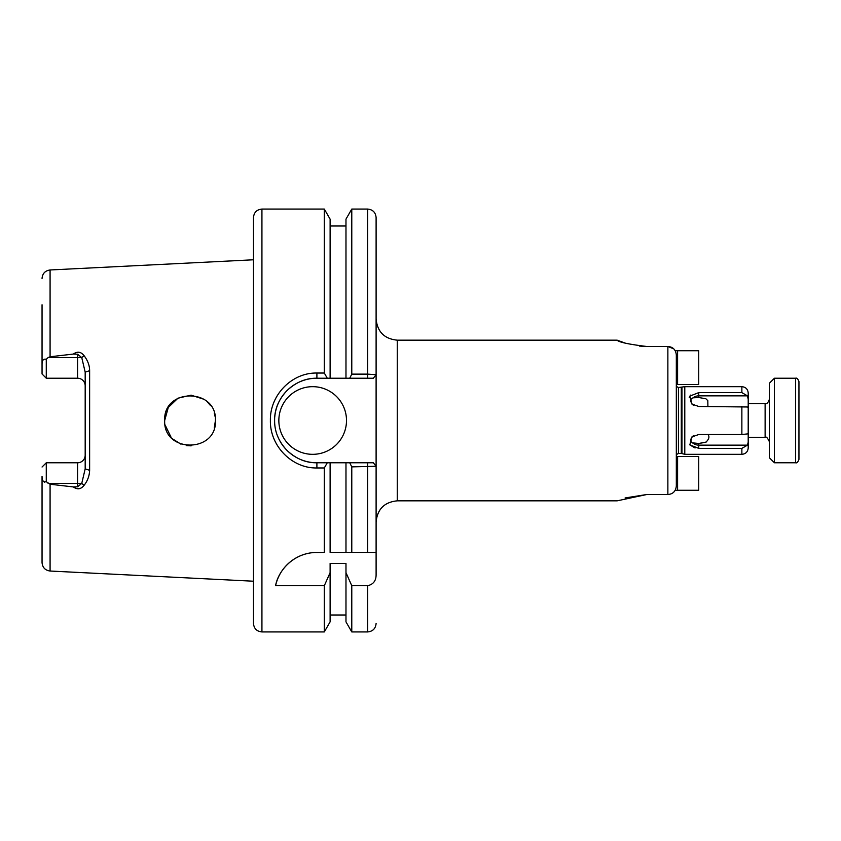 <?xml version="1.0" encoding="UTF-8"?>
<svg xmlns="http://www.w3.org/2000/svg" width="841" height="841" viewBox="0 0 841 841"><rect width="100%" height="100%" fill="white"/><g stroke="black" fill="none" stroke-linecap="round" stroke-linejoin="round"><path stroke-width="1.26" d="M694.54 397.572L695.843 397.53M747.449 433.914L741.867 434.513L698.776 434.513L691.954 436.889L689.83 444.889L698.776 448.39L698.776 443.48L705.872 442.24C709.11 439.118 709.762 436.532 707.817 434.461M706.198 442.03L698.776 443.48L692.175 442.818C689.977 441.031 690.345 438.697 693.289 435.806M748.206 441.967L748.206 420.5L748.196 442.24L747.449 445.141L698.776 445.141A7.327 5.614 0 0 1 693.289 443.239L692.175 442.818M693.289 405.194L692.175 404.069C689.967 400.863 690.345 398.76 693.289 397.761A7.327 5.614 180 0 1 698.776 395.859L747.449 395.859L748.206 399.286L748.206 393.01L748.206 420.5L748.206 406.981L698.776 406.487L691.954 404.111L689.83 396.1L698.776 392.61L741.867 392.61L747.449 395.859M707.901 406.487L707.817 400.663L705.872 398.76L698.776 397.52L693.026 397.825M278.844 420.5A33.829 33.829 0 0 0 312.673 454.329A33.829 33.829 0 0 0 346.503 420.5A33.829 33.829 0 0 0 312.673 386.671A33.829 33.829 0 0 0 278.844 420.5M698.776 448.39L741.867 448.39L741.867 454.329L684.784 454.329L684.784 386.671L678.435 387.522L676.322 386.387M215.422 420.5L214.276 428.027L215.422 420.5C217.02 387.806 163.175 387.722 164.678 420.5C163.217 453.341 217.052 453.141 215.422 420.5M191.128 445.846L186.229 445.583M181.025 444.216L172.594 438.907M171.154 437.436L165.057 424.894M261.929 631.927L261.929 209.073C256.799 209.577 253.971 212.395 253.477 217.535L253.477 623.465C253.971 628.605 256.799 631.423 261.929 631.927L324.311 631.927L324.311 585.714L330.114 572.637L330.114 621.867L324.311 631.927M73.325 486.928L77.572 486.792L81.745 483.417L85.183 468.858L85.183 372.142L81.745 357.583L77.572 354.219L73.335 354.072C77.372 351.149 80.957 351.696 84.089 355.68C87.79 360.589 89.64 365.593 89.63 370.692L89.63 470.308C89.419 475.911 87.569 480.915 84.089 485.31C80.978 489.304 77.393 489.84 73.325 486.928L50.082 484.227L46.276 481.693C43.427 482.44 42.018 480.695 42.05 476.458L42.05 562.576C42.492 567.517 45.172 570.335 50.082 571.028L253.477 581.215M73.335 354.072L50.082 356.773L48.095 357.583L46.276 359.307L46.276 378.219L77.572 378.219A7.611 7.611 0 0 1 85.183 385.83A7.611 7.611 0 0 0 77.572 378.219L77.572 357.583L48.095 357.583M277.372 435.512A42.281 42.281 0 0 0 316.899 462.781L327.275 462.781L324.311 467.964L316.899 467.964C292.006 468.553 269.803 445.898 270.392 420.5C269.772 395.06 291.995 372.447 316.899 373.036L324.311 373.036L327.275 378.219L316.899 378.219A42.281 42.281 0 0 0 274.797 416.642M261.929 209.073L324.311 209.073L324.311 373.036M625.115 343.054L617.126 340.163L397.246 340.163L397.246 500.837L617.126 500.837L646.729 494.519L667.87 494.519C672.979 494.098 675.796 491.26 676.322 486.003L676.322 354.997C675.807 349.751 672.989 346.913 667.87 346.481L646.729 346.481C628.763 344.305 618.902 342.203 617.126 340.163C618.871 342.192 628.742 344.305 646.729 346.481L639.381 346.082M689.221 397.383L690.776 395.039M695.065 447.98L689.809 444.868M741.867 454.329C745.715 453.951 747.828 451.838 748.206 447.99L748.206 441.714M747.449 445.141L741.867 448.39M748.206 399.286L748.206 406.981L747.449 407.086M330.114 572.637L330.114 563.428L345.977 563.428L345.977 572.637L351.78 585.714L367.643 585.714C373.288 584.432 376.106 580.774 376.106 574.739L376.106 466.271L351.78 466.881L349.751 462.781L373.33 462.781L376.106 466.271L376.106 374.729L373.33 378.219L349.751 378.219L351.78 374.119L351.78 209.073L345.977 219.133L345.977 378.219L327.275 378.219M646.729 494.519L625.115 497.946M674.282 491.543L673.715 492.153M667.87 494.519L667.87 346.481L673.715 348.847M674.293 349.457L675.186 350.729L698.734 350.729L698.734 384.558L677.594 384.558L677.594 350.729M376.106 371.396L376.106 217.535L376.106 374.718L367.643 374.119L367.643 378.219L373.33 378.219L374.371 376.905L373.33 378.219M324.311 467.964L324.311 552.432L314.786 552.484C291.259 553.841 277.74 572.658 275.585 585.714L324.311 585.714M324.311 209.073L330.114 219.133L330.114 378.219M345.977 572.637L345.977 621.867L351.78 631.927L367.643 631.927C372.784 631.423 375.601 628.605 376.106 623.465M349.751 378.219L345.977 378.219M351.78 585.714L351.78 631.927M351.78 374.119L367.643 374.119L367.643 209.073C372.784 209.577 375.601 212.395 376.106 217.535M327.275 462.781L330.114 462.781L330.114 552.432L351.78 552.432L345.977 552.432L345.977 462.781L349.751 462.781M330.114 462.781L345.977 462.781M351.78 466.881L351.78 552.432L375.78 552.432M214.287 412.994L215.107 416.558M164.678 420.5L168.263 407.496L177.956 398.192L191.075 395.154L203.921 399.265M207.306 401.903L210.639 405.688M46.276 378.219L42.05 373.982L42.05 364.542C42.008 360.316 43.417 358.581 46.276 359.307M42.05 304.778L42.05 364.542M42.05 476.458L42.05 536.222M43.017 480.915L44.468 482.208M85.183 455.17A7.611 7.611 0 0 1 77.572 462.781L46.276 462.781L46.276 481.693M367.643 552.432L367.643 462.781L373.33 462.781L374.34 464.053L373.33 462.781M316.899 373.036L316.899 378.219C305.998 378.03 296.032 382.161 286.991 390.613C278.571 399.559 274.439 409.535 274.618 420.532C274.513 431.559 278.644 441.514 287.002 450.398C296.021 458.829 305.987 462.96 316.899 462.781L316.899 467.964M314.786 552.484A42.281 42.281 0 0 0 275.585 585.714M46.276 462.781L42.05 467.018M77.572 486.792L77.572 483.417L81.745 483.417L84.089 485.31M85.183 468.858L89.63 470.308M85.183 372.142L89.63 370.692M77.572 354.219L77.572 357.583L81.745 357.583L84.089 355.68M676.322 384.558L677.594 384.558M774.424 462.781L769.347 457.714L769.347 383.286L774.424 378.219L774.424 462.781L795.565 462.781L795.565 378.219C796.805 377.714 797.93 378.849 798.95 381.593L798.95 458.839M677.594 490.271L698.734 490.271L698.734 456.442L677.594 456.442L677.594 490.271L675.186 490.271M677.594 456.442L676.322 456.442M741.867 434.513L741.867 406.487M681.294 387.522L681.294 453.478L681.946 453.572L681.946 387.428M681.294 453.478L678.435 453.478L678.435 387.522M253.477 259.785L50.082 269.972L50.082 356.773M698.776 397.52L698.776 392.61M741.867 392.61L741.867 386.671L684.784 386.671M367.643 585.714L367.643 631.927M50.082 484.227L50.082 571.028M77.572 462.781L77.572 483.417L48.095 483.417M748.206 437.415L765.121 437.415L765.121 403.585C766.719 404.174 768.127 402.765 769.347 399.359M397.246 500.837C384.4 502.098 377.357 509.141 376.106 521.988M678.435 453.478L676.322 454.613M741.867 386.671C745.715 387.049 747.828 389.162 748.206 393.01M330.114 225.987L345.977 225.987M330.114 615.013L345.977 615.013M351.78 209.073L367.643 209.073M50.082 269.972C45.172 270.665 42.492 273.483 42.05 278.424M681.946 453.572L684.784 454.329M397.246 340.163C384.4 338.902 377.357 331.859 376.106 319.012M765.121 437.415C766.067 436.3 767.476 437.709 769.347 441.641M748.206 403.585L765.121 403.585M774.424 378.219L795.565 378.219M795.565 462.781C796.805 463.286 797.93 462.151 798.95 459.407"/></g></svg>
